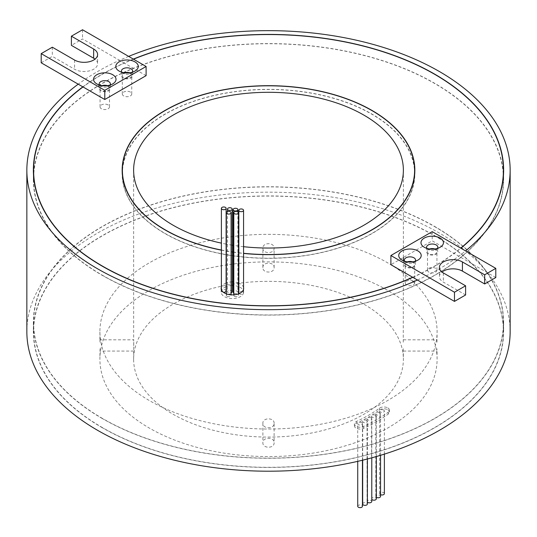 <?xml version="1.0" encoding="UTF-8"?>
<svg xmlns="http://www.w3.org/2000/svg" width="537" height="537" viewBox="0 0 537 537"><rect width="100%" height="100%" fill="white"/><g stroke="black" fill="none" stroke-linecap="round" stroke-linejoin="round"><path stroke-width="0.4" stroke-dasharray="2.69 2.01" d="M126.376 72.951A4.719 2.725 0 0 0 122.315 75.65A4.719 2.725 0 0 0 123.698 77.576A4.719 2.725 0 0 0 128.84 78.167A4.719 2.725 0 0 0 131.753 75.65A4.719 2.725 0 0 0 130.37 73.723A4.719 2.725 0 0 0 127.692 72.951M130.37 92.075A4.719 2.725 0 0 0 125.228 91.485A4.719 2.725 0 0 0 122.315 94.002A4.719 2.725 0 0 0 123.698 95.928A4.719 2.725 0 0 0 128.84 96.519A4.719 2.725 0 0 0 131.753 94.002A4.719 2.725 0 0 0 130.37 92.075M104.124 85.799A4.719 2.725 0 0 0 100.057 88.498A4.719 2.725 0 0 0 101.439 90.424A4.719 2.725 0 0 0 106.588 91.015A4.719 2.725 0 0 0 109.501 88.498A4.719 2.725 0 0 0 108.118 86.571A4.719 2.725 0 0 0 105.433 85.799M108.118 104.923A4.719 2.725 0 0 0 102.976 104.332A4.719 2.725 0 0 0 100.057 106.85A4.719 2.725 0 0 0 101.439 108.776A4.719 2.725 0 0 0 106.588 109.367A4.719 2.725 0 0 0 109.501 106.85A4.719 2.725 0 0 0 108.118 104.923M121.778 72.206A5.618 3.242 0 0 0 123.06 73.354L119.086 71.059L123.06 73.354A5.618 3.242 0 0 0 131.008 73.354A5.618 3.242 180 0 1 132.652 75.65A5.618 3.242 180 0 1 129.182 78.644A5.618 3.242 180 0 1 123.06 77.939A5.618 3.242 180 0 1 121.416 75.65A5.618 3.242 180 0 1 124.403 72.777M99.526 85.054A5.618 3.242 0 0 0 100.808 86.202L96.835 83.906L100.808 86.202A5.618 3.242 0 0 0 108.756 86.202A5.618 3.242 180 0 1 110.4 88.498A5.618 3.242 180 0 1 106.93 91.491A5.618 3.242 180 0 1 100.808 90.787A5.618 3.242 180 0 1 99.164 88.498A5.618 3.242 180 0 1 102.151 85.625M129.659 72.777A5.618 3.242 180 0 1 131.008 73.354A5.618 3.242 0 0 0 132.29 72.206M107.407 85.625A5.618 3.242 180 0 1 108.756 86.202A5.618 3.242 0 0 0 110.038 85.054M434.601 226.614A234.904 135.619 180 0 1 503.404 322.509A234.904 135.619 180 0 1 358.394 447.811A234.904 135.619 180 0 1 102.399 418.41A234.904 135.619 180 0 1 33.596 322.509A234.904 135.619 180 0 1 178.606 197.213A234.904 135.619 180 0 1 434.601 226.614M434.601 235.79A234.904 135.619 180 0 1 503.404 331.685A234.904 135.619 180 0 1 358.394 456.987A234.904 135.619 180 0 1 102.399 427.586A234.904 135.619 180 0 1 33.596 331.685A234.904 135.619 180 0 1 178.606 206.389A234.904 135.619 180 0 1 434.601 235.79M102.238 427.68A235.132 135.754 180 0 1 33.368 331.685A235.132 135.754 180 0 1 178.519 206.268A235.132 135.754 180 0 1 434.762 235.696A235.132 135.754 180 0 1 503.632 331.685A235.132 135.754 180 0 1 358.481 457.108A235.132 135.754 180 0 1 102.238 427.68M102.238 418.504A235.132 135.754 180 0 1 33.368 322.509A235.132 135.754 180 0 1 178.519 197.092A235.132 135.754 180 0 1 434.762 226.52A235.132 135.754 180 0 1 503.632 322.509A235.132 135.754 180 0 1 358.481 447.925A235.132 135.754 180 0 1 102.238 418.504M102.399 275.246A234.904 135.619 0 0 0 358.394 304.647A234.904 135.619 0 0 0 503.404 179.345A234.904 135.619 0 0 0 434.601 83.45A234.904 135.619 0 0 0 178.606 54.049A234.904 135.619 0 0 0 33.596 179.345A234.904 135.619 0 0 0 102.399 275.246M412.651 277.253A234.904 135.619 0 0 0 453.98 253.397A234.904 135.619 0 0 0 460.733 248.121M82.866 86.853A235.132 135.754 180 0 1 124.188 62.997L146.111 75.65M133.33 59.09A235.132 135.754 0 0 0 124.188 62.997L119.543 60.312A241.65 139.513 0 0 0 78.221 84.175M503.404 173.411A235.132 135.754 0 0 0 434.762 83.356A235.132 135.754 0 0 0 183.292 52.821A235.132 135.754 0 0 0 33.596 173.411M33.502 174.76A235.132 135.754 0 0 0 33.368 179.345A235.132 135.754 0 0 0 102.238 275.34A235.132 135.754 0 0 0 358.481 304.768A235.132 135.754 0 0 0 503.632 179.345A235.132 135.754 0 0 0 503.498 174.76M227.044 296.283A2.363 1.363 0 0 0 229.621 296.578A2.363 1.363 0 0 0 231.078 295.323A2.363 1.363 0 0 0 230.386 294.357A2.363 1.363 0 0 0 227.809 294.061A2.363 1.363 0 0 0 226.352 295.323A2.363 1.363 0 0 0 227.044 296.283M239.146 293.585A2.363 1.363 0 0 0 239.529 293.873A2.363 1.363 0 0 0 243.382 293.424L243.382 289.752M243.556 289.322L243.556 292.826A2.363 1.363 0 0 0 242.865 291.947A2.363 1.363 0 0 0 240.294 291.651A2.363 1.363 0 0 0 238.837 292.907M226.117 290.933A2.363 1.363 0 0 0 225.426 289.973A2.363 1.363 0 0 0 222.855 289.678A2.363 1.363 0 0 0 221.392 290.933A2.363 1.363 0 0 0 222.083 291.9A2.363 1.363 0 0 0 223.392 292.282M232.192 291.672A2.363 1.363 0 0 0 231.501 290.712A2.363 1.363 0 0 0 228.923 290.41A2.363 1.363 0 0 0 227.466 291.672A2.363 1.363 0 0 0 228.158 292.638A2.363 1.363 0 0 0 231.078 292.826M234.481 296.283A2.363 1.363 0 0 0 237.052 296.578A2.363 1.363 0 0 0 238.509 295.323A2.363 1.363 0 0 0 237.817 294.357A2.363 1.363 0 0 0 235.246 294.061A2.363 1.363 0 0 0 233.79 295.323A2.363 1.363 0 0 0 234.481 296.283M233.79 293.148A2.363 1.363 0 0 0 233.857 293.189A2.363 1.363 0 0 0 236.428 293.484A2.363 1.363 0 0 0 237.884 292.222A2.363 1.363 0 0 0 237.193 291.262A2.363 1.363 0 0 0 234.622 290.967A2.363 1.363 0 0 0 233.165 292.222M122.402 174.988A146.111 84.356 0 0 0 165.181 233.494A146.111 84.356 0 0 0 323.496 251.994A146.111 84.356 0 0 0 414.598 174.988M414.611 173.84A146.111 84.356 0 0 0 371.819 114.193A146.111 84.356 0 0 0 212.585 95.901A146.111 84.356 0 0 0 122.389 173.84M221.392 250.027A146.111 84.356 0 0 0 226.117 250.9M226.352 250.94A146.111 84.356 0 0 0 232.192 251.88M233.165 252.021A146.111 84.356 0 0 0 238.509 252.732M238.837 252.773A146.111 84.356 0 0 0 243.556 253.289M414.598 169.021A146.339 84.49 0 0 0 371.98 114.099A146.339 84.49 0 0 0 216.377 94.895A146.339 84.49 0 0 0 122.402 169.021M122.194 172.008A146.339 84.49 0 0 0 122.161 173.84A146.339 84.49 0 0 0 165.02 233.582A146.339 84.49 0 0 0 324.502 251.9A146.339 84.49 0 0 0 414.839 173.84A146.339 84.49 0 0 0 414.806 172.008M431.567 249.148A4.719 2.725 0 0 0 427.499 251.846A4.719 2.725 0 0 0 428.882 253.773A4.719 2.725 0 0 0 434.024 254.363A4.719 2.725 0 0 0 436.943 251.846A4.719 2.725 0 0 0 435.561 249.92A4.719 2.725 0 0 0 432.876 249.148M435.561 268.272A4.719 2.725 0 0 0 430.412 267.681A4.719 2.725 0 0 0 427.499 270.198A4.719 2.725 0 0 0 428.882 272.125A4.719 2.725 0 0 0 434.024 272.715A4.719 2.725 0 0 0 436.943 270.198A4.719 2.725 0 0 0 435.561 268.272M409.308 261.996A4.719 2.725 0 0 0 405.247 264.694A4.719 2.725 0 0 0 406.63 266.62A4.719 2.725 0 0 0 411.772 267.211A4.719 2.725 0 0 0 414.685 264.694A4.719 2.725 0 0 0 413.302 262.768A4.719 2.725 0 0 0 410.624 261.996M413.302 281.12A4.719 2.725 0 0 0 408.16 280.529A4.719 2.725 0 0 0 405.247 283.046A4.719 2.725 0 0 0 406.63 284.972A4.719 2.725 0 0 0 411.772 285.563A4.719 2.725 0 0 0 414.685 283.046A4.719 2.725 0 0 0 413.302 281.12M426.962 248.403A5.618 3.242 0 0 0 428.244 249.551L424.27 247.255L428.244 249.551A5.618 3.242 0 0 0 436.192 249.551A5.618 3.242 0 0 0 434.849 248.98M404.71 261.25A5.618 3.242 0 0 0 405.992 262.398L402.018 260.103L405.992 262.398A5.618 3.242 0 0 0 413.94 262.398A5.618 3.242 0 0 0 412.597 261.828M380.545 494.678A2.363 1.363 180 0 1 380.344 494.577A2.363 1.363 180 0 1 379.652 493.617A2.363 1.363 180 0 1 381.109 492.355A2.363 1.363 180 0 1 383.687 492.651A2.363 1.363 180 0 1 384.378 493.617M383.687 410.06A2.363 1.363 180 0 1 384.378 411.02A2.363 1.363 180 0 1 382.921 412.282A2.363 1.363 180 0 1 380.344 411.986A2.363 1.363 180 0 1 379.652 411.02A2.363 1.363 180 0 1 381.109 409.765A2.363 1.363 180 0 1 383.687 410.06M367.389 502.162A2.363 1.363 180 0 1 367.053 501.464A2.363 1.363 180 0 1 368.51 500.202A2.363 1.363 180 0 1 371.087 500.497A2.363 1.363 180 0 1 371.779 501.464M371.087 417.907A2.363 1.363 180 0 1 371.779 418.867A2.363 1.363 180 0 1 370.315 420.129A2.363 1.363 180 0 1 367.744 419.833A2.363 1.363 180 0 1 367.053 418.867A2.363 1.363 180 0 1 368.51 417.611A2.363 1.363 180 0 1 371.087 417.907M376.316 497.235A2.363 1.363 180 0 1 375.819 496.403A2.363 1.363 180 0 1 377.283 495.141A2.363 1.363 180 0 1 379.854 495.436A2.363 1.363 180 0 1 380.545 496.403M379.854 412.846A2.363 1.363 180 0 1 380.545 413.805A2.363 1.363 180 0 1 379.088 415.067A2.363 1.363 180 0 1 376.511 414.772A2.363 1.363 180 0 1 375.819 413.805A2.363 1.363 180 0 1 377.283 412.55A2.363 1.363 180 0 1 379.854 412.846M362.67 503.995A2.363 1.363 180 0 1 364.126 502.733A2.363 1.363 180 0 1 366.697 503.028A2.363 1.363 180 0 1 367.389 503.995M366.697 420.437A2.363 1.363 180 0 1 367.389 421.404A2.363 1.363 180 0 1 365.932 422.659A2.363 1.363 180 0 1 363.361 422.364A2.363 1.363 180 0 1 362.67 421.404A2.363 1.363 180 0 1 364.126 420.142A2.363 1.363 180 0 1 366.697 420.437M371.779 499.356A2.363 1.363 180 0 1 371.597 498.839A2.363 1.363 180 0 1 373.054 497.577A2.363 1.363 180 0 1 375.625 497.873A2.363 1.363 180 0 1 376.316 498.839M375.625 415.282A2.363 1.363 180 0 1 376.316 416.242A2.363 1.363 180 0 1 374.86 417.504A2.363 1.363 180 0 1 372.289 417.209A2.363 1.363 180 0 1 371.597 416.242A2.363 1.363 180 0 1 373.054 414.987A2.363 1.363 180 0 1 375.625 415.282M357.729 506.277A2.363 1.363 180 0 1 359.186 505.015A2.363 1.363 180 0 1 361.757 505.31A2.363 1.363 180 0 1 362.448 506.277M361.757 422.713A2.363 1.363 180 0 1 362.448 423.68A2.363 1.363 180 0 1 360.992 424.942A2.363 1.363 180 0 1 358.421 424.646A2.363 1.363 180 0 1 357.729 423.68A2.363 1.363 180 0 1 359.186 422.418A2.363 1.363 180 0 1 361.757 422.713M387.821 409.758A5.618 3.242 180 0 1 389.466 412.047A5.618 3.242 180 0 1 388.251 414.067A152.857 88.249 180 0 1 363.502 428.358A5.618 3.242 180 0 1 357.561 428.734A5.618 3.242 180 0 1 354.386 425.814A5.618 3.242 180 0 1 356.514 423.27A141.62 81.765 0 0 0 379.444 410.033A5.618 3.242 180 0 1 387.821 409.758M387.821 407.919A5.618 3.242 180 0 1 389.466 410.214A5.618 3.242 180 0 1 388.251 412.228A152.857 88.249 180 0 1 363.502 426.519A5.618 3.242 180 0 1 357.561 426.902A5.618 3.242 180 0 1 354.386 423.982A5.618 3.242 180 0 1 356.514 421.438A141.62 81.765 0 0 0 379.444 408.201A5.618 3.242 180 0 1 387.821 407.919M436.997 342.21L437.091 331.685A168.591 97.338 0 0 0 387.714 262.862A168.591 97.338 0 0 0 203.979 241.757A168.591 97.338 0 0 0 99.909 331.685A168.591 97.338 0 0 0 149.286 400.515A168.591 97.338 0 0 0 333.021 421.612A168.591 97.338 0 0 0 437.091 331.685M437.091 359.219A168.591 97.338 0 0 0 387.714 290.389A168.591 97.338 0 0 0 203.979 269.292A168.591 97.338 0 0 0 99.909 359.219A168.591 97.338 0 0 0 149.286 428.043A168.591 97.338 0 0 0 333.021 449.147A168.591 97.338 0 0 0 437.091 359.219L436.997 348.694M403.26 348.694L403.374 359.219A134.874 77.872 180 0 1 320.112 431.157A134.874 77.872 180 0 1 173.129 414.282A134.874 77.872 180 0 1 133.626 359.219A134.874 77.872 180 0 1 216.888 287.275A134.874 77.872 180 0 1 363.871 304.157A134.874 77.872 180 0 1 403.374 359.219M262.882 267.654C262.533 261.66 274.467 261.653 274.118 267.654C274.467 273.487 262.539 273.508 262.882 267.654L262.882 248.168C262.533 254.028 274.467 254.035 274.118 248.168C274.467 242.2 262.539 242.18 262.882 248.168M274.118 267.654L274.118 248.168M100.003 348.694L99.909 359.219M133.74 342.21L133.74 348.694L133.666 339.834L99.936 339.834L99.909 340.867L99.909 331.685M133.626 359.219L133.74 348.694M274.118 423.257C274.467 417.41 262.533 417.403 262.882 423.257C262.533 429.238 274.461 429.258 274.118 423.257L274.118 442.736C274.467 448.71 262.533 448.717 262.882 442.736C262.533 436.883 274.461 436.863 274.118 442.736M262.882 423.257L262.882 442.736M133.626 170.169L133.666 339.834M429.593 248.98A5.618 3.242 0 0 0 426.6 251.846A5.618 3.242 0 0 0 428.244 254.142A5.618 3.242 0 0 0 434.373 254.84A5.618 3.242 0 0 0 437.836 251.846A5.618 3.242 0 0 0 436.192 249.551A5.618 3.242 0 0 0 437.474 248.403M407.341 261.828A5.618 3.242 0 0 0 404.348 264.694A5.618 3.242 0 0 0 405.992 266.99A5.618 3.242 0 0 0 412.114 267.688A5.618 3.242 0 0 0 415.584 264.694A5.618 3.242 0 0 0 413.94 262.398A5.618 3.242 0 0 0 415.222 261.25M510.15 331.685A241.65 139.513 0 0 0 439.373 233.038A241.65 139.513 0 0 0 176.022 202.791A241.65 139.513 0 0 0 26.85 331.685M417.457 280.025A241.65 139.513 0 0 0 458.779 256.169A241.65 139.513 0 0 0 465.572 250.913M243.556 287.657A11.237 6.491 0 0 0 240.341 283.805A11.237 6.491 0 0 0 238.837 283.08M238.509 282.952A11.237 6.491 0 0 0 233.165 281.918M232.192 281.905A11.237 6.491 0 0 0 226.352 282.918M226.117 283.012A11.237 6.491 0 0 0 221.392 287.06M243.556 292.826A11.237 6.491 0 0 0 243.63 292.068A11.237 6.491 0 0 0 240.341 287.476A11.237 6.491 0 0 0 238.837 286.751M238.509 286.624A11.237 6.491 0 0 0 233.165 285.59M232.192 285.577A11.237 6.491 0 0 0 226.352 286.59M226.117 286.684A11.237 6.491 0 0 0 221.157 292.068A11.237 6.491 0 0 0 224.446 296.652A11.237 6.491 0 0 0 235.575 298.29A11.237 6.491 0 0 0 243.382 293.424M495.799 277.542L432.218 240.831L390.889 264.694M133.491 59.184A234.904 135.619 0 0 0 124.349 63.084A234.904 135.619 0 0 0 83.02 86.947M221.392 250.161A146.339 84.49 0 0 0 226.117 251.034M226.352 251.081A146.339 84.49 0 0 0 232.192 252.014M233.165 252.155A146.339 84.49 0 0 0 238.509 252.867M238.837 252.907A146.339 84.49 0 0 0 243.556 253.424M412.812 277.347A235.132 135.754 0 0 0 454.134 253.484A235.132 135.754 0 0 0 460.894 248.208M128.652 56.392A241.65 139.513 0 0 0 119.543 60.312L82.53 38.939L71.401 45.363M243.556 246.698A134.874 77.872 180 0 1 238.837 246.134M238.509 246.087A134.874 77.872 180 0 1 233.165 245.322M232.192 245.167A134.874 77.872 180 0 1 226.352 244.14M226.117 244.093A134.874 77.872 180 0 1 221.392 243.133M100.003 342.21L99.936 339.834M465.599 294.974L443.347 282.126A13.485 7.787 180 0 1 439.394 276.622A13.485 7.787 180 0 1 441.985 272.037M432.218 231.655L432.218 240.831M403.26 342.21L403.374 260.774M41.201 62.802L52.324 56.378L74.583 69.226A13.485 7.787 0 0 0 89.276 70.911A13.485 7.787 0 0 0 97.606 63.715A13.485 7.787 0 0 0 95.015 59.13M82.53 29.763L82.53 38.939M52.324 47.202L52.324 56.378M388.251 412.228L388.251 414.067M443.347 272.95L443.347 282.126M379.444 408.201L379.444 410.033M356.514 421.438L356.514 423.27M363.502 426.519L363.502 428.358M74.583 60.05L74.583 69.226M122.315 94.002L122.315 75.65M100.057 106.85L100.057 88.498M121.416 71.059L121.416 75.65M99.164 83.906L99.164 88.498M503.404 322.509L503.404 331.685M33.368 322.509L33.368 331.685M503.404 179.345L503.404 176.102M33.368 179.345L33.368 170.169M231.078 294.84L231.078 295.323M238.509 293.84L238.509 295.323M237.884 211.8L237.884 292.222M122.161 173.84L122.161 170.169M427.499 270.198L427.499 251.846M405.247 283.046L405.247 264.694M384.378 454.114L384.378 411.02M371.779 457.819L371.779 418.867M380.545 455.302L380.545 413.805M367.389 458.987L367.389 421.404M376.316 456.544L376.316 416.242M362.448 460.229L362.448 423.68M389.466 410.214L389.466 412.047M403.334 351.07L437.064 351.07M133.666 351.07L99.936 351.07M426.6 247.255L426.6 251.846M404.348 260.103L404.348 264.694M221.157 292.068L221.157 288.396M243.63 292.068L243.63 288.396M439.394 267.446L439.394 276.622M415.584 260.103L415.584 264.694M437.836 247.255L437.836 251.846M403.374 170.169L403.374 257.485M403.334 339.834L437.064 339.834M354.386 423.982L354.386 425.814M357.729 461.343L357.729 423.68M371.597 498.839L371.597 416.242M362.67 460.175L362.67 421.404M375.819 496.403L375.819 413.805M367.053 501.464L367.053 418.867M379.652 493.617L379.652 411.02M413.94 262.398L417.914 260.103M436.192 249.551L440.165 247.255M414.685 283.046L414.685 264.694M436.943 270.198L436.943 251.846M414.839 173.84L414.839 170.169M233.79 294.833L233.79 295.323M227.466 211.571L227.466 291.672M221.392 289.732L221.392 290.933M226.352 293.867L226.352 295.323M503.632 179.345L503.632 170.169M33.596 179.345L33.596 176.102M503.632 322.509L503.632 331.685M33.596 322.509L33.596 331.685M97.606 54.539L97.606 63.715M110.4 83.906L110.4 88.498M132.652 71.059L132.652 75.65M108.756 86.202L112.73 83.906M131.008 73.354L134.982 71.059M109.501 106.85L109.501 88.498M131.753 94.002L131.753 75.65"/><path stroke-width="0.81" d="M127.692 72.951A4.719 2.725 0 0 0 126.376 72.951M105.433 85.799A4.719 2.725 0 0 0 104.124 85.799M119.086 71.059L119.086 71.059A11.237 6.491 180 0 1 119.086 61.883A11.237 6.491 180 0 1 134.982 61.883A11.237 6.491 180 0 1 134.982 71.059A11.237 6.491 180 0 1 119.086 71.059M132.29 72.206A5.618 3.242 0 0 0 132.652 71.059A5.618 3.242 0 0 0 131.008 68.763A5.618 3.242 0 0 0 124.886 68.065A5.618 3.242 0 0 0 121.416 71.059A5.618 3.242 0 0 0 121.778 72.206M96.835 83.906L96.835 83.906A11.237 6.491 180 0 1 96.835 74.73A11.237 6.491 180 0 1 112.73 74.73A11.237 6.491 180 0 1 112.73 83.906A11.237 6.491 180 0 1 96.835 83.906M110.038 85.054A5.618 3.242 0 0 0 110.4 83.906A5.618 3.242 0 0 0 108.756 81.611A5.618 3.242 0 0 0 102.627 80.912A5.618 3.242 0 0 0 99.164 83.906A5.618 3.242 0 0 0 99.526 85.054M124.403 72.777A5.618 3.242 180 0 1 129.659 72.777M102.151 85.625A5.618 3.242 180 0 1 107.407 85.625M460.733 248.121A234.904 135.619 0 0 0 503.404 170.169A234.904 135.619 0 0 0 434.601 74.274A234.904 135.619 0 0 0 133.491 59.184M146.111 66.474L104.782 90.33L41.201 53.626L52.324 47.202L74.583 60.05A13.485 7.787 0 0 0 89.276 61.735A13.485 7.787 0 0 0 97.606 54.539A13.485 7.787 0 0 0 93.653 49.035L71.401 36.187L82.53 29.763L146.111 66.474L146.111 75.65L104.782 99.506L83.02 86.947A234.904 135.619 0 0 0 33.596 170.169A234.904 135.619 0 0 0 102.399 266.07A234.904 135.619 0 0 0 412.651 277.253L454.47 301.398L465.599 294.974L465.599 285.798L443.347 272.95A13.485 7.787 180 0 1 439.394 267.446A13.485 7.787 180 0 1 447.724 260.25A13.485 7.787 180 0 1 462.417 261.942L484.676 274.79L495.799 268.366L432.218 231.655L390.889 255.518L454.47 292.222L465.599 285.798M83.02 86.947L82.866 86.853A235.132 135.754 0 0 0 33.368 170.169A235.132 135.754 0 0 0 102.238 266.164A235.132 135.754 0 0 0 412.812 277.347M460.894 248.208A235.132 135.754 0 0 0 503.632 170.169A235.132 135.754 0 0 0 434.762 74.18A235.132 135.754 0 0 0 133.33 59.09M33.596 173.411A235.132 135.754 0 0 0 33.502 174.76M227.044 213.692A2.363 1.363 0 0 0 229.621 213.988A2.363 1.363 0 0 0 231.078 212.726A2.363 1.363 0 0 0 230.386 211.766A2.363 1.363 0 0 0 227.809 211.471A2.363 1.363 0 0 0 226.352 212.726A2.363 1.363 0 0 0 227.044 213.692M239.529 211.276A2.363 1.363 0 0 0 242.1 211.571A2.363 1.363 0 0 0 243.556 210.316A2.363 1.363 0 0 0 242.865 209.349A2.363 1.363 0 0 0 240.294 209.054A2.363 1.363 0 0 0 238.837 210.316A2.363 1.363 0 0 0 239.529 211.276M243.556 289.322L243.556 289.154A2.363 1.363 180 0 1 243.556 289.235A2.363 1.363 180 0 1 243.382 289.752A11.237 6.491 0 0 1 235.575 294.618A11.237 6.491 0 0 1 224.446 292.98A11.237 6.491 0 0 1 221.157 288.396A11.237 6.491 0 0 1 221.392 287.06M222.083 209.302A2.363 1.363 0 0 0 224.661 209.598A2.363 1.363 0 0 0 226.117 208.343A2.363 1.363 0 0 0 225.426 207.376A2.363 1.363 0 0 0 222.855 207.081A2.363 1.363 0 0 0 221.392 208.343A2.363 1.363 0 0 0 222.083 209.302M223.392 292.282A2.363 1.363 0 0 0 226.117 290.933L226.117 208.343M228.158 210.041A2.363 1.363 0 0 0 230.735 210.336A2.363 1.363 0 0 0 232.192 209.081A2.363 1.363 0 0 0 231.501 208.114A2.363 1.363 0 0 0 228.923 207.819A2.363 1.363 0 0 0 227.466 209.081A2.363 1.363 0 0 0 228.158 210.041M231.078 292.826A2.363 1.363 0 0 0 232.192 291.672L232.192 209.081M234.481 213.692A2.363 1.363 0 0 0 237.052 213.988A2.363 1.363 0 0 0 238.509 212.726A2.363 1.363 0 0 0 237.817 211.766A2.363 1.363 0 0 0 235.246 211.471A2.363 1.363 0 0 0 233.79 212.726A2.363 1.363 0 0 0 234.481 213.692M233.857 210.591A2.363 1.363 0 0 0 236.428 210.887A2.363 1.363 0 0 0 237.884 209.631A2.363 1.363 0 0 0 237.193 208.665A2.363 1.363 0 0 0 234.622 208.369A2.363 1.363 0 0 0 233.165 209.631A2.363 1.363 0 0 0 233.857 210.591M414.598 174.988A146.111 84.356 0 0 0 414.611 173.84L414.611 170.169A146.111 84.356 0 0 0 371.819 110.521A146.111 84.356 0 0 0 212.585 92.236A146.111 84.356 0 0 0 122.389 170.169A146.111 84.356 0 0 0 165.181 229.823A146.111 84.356 0 0 0 221.392 250.027M232.192 251.88A146.111 84.356 0 0 0 233.165 252.021M243.556 253.289A146.111 84.356 0 0 0 414.611 170.169M243.556 253.424A146.339 84.49 0 0 0 414.839 170.169A146.339 84.49 0 0 0 371.98 110.427A146.339 84.49 0 0 0 212.498 92.116A146.339 84.49 0 0 0 122.161 170.169A146.339 84.49 0 0 0 165.02 229.91A146.339 84.49 0 0 0 221.392 250.161M122.402 169.021A146.339 84.49 0 0 0 122.194 172.008M432.876 249.148A4.719 2.725 0 0 0 431.567 249.148M410.624 261.996A4.719 2.725 0 0 0 409.308 261.996M424.27 247.255L424.27 247.255A11.237 6.491 180 0 1 424.27 238.079A11.237 6.491 180 0 1 440.165 238.079A11.237 6.491 180 0 1 440.165 247.255A11.237 6.491 180 0 1 424.27 247.255M437.474 248.403A5.618 3.242 0 0 0 437.836 247.255A5.618 3.242 0 0 0 436.192 244.959A5.618 3.242 0 0 0 430.07 244.261A5.618 3.242 0 0 0 426.6 247.255A5.618 3.242 0 0 0 426.962 248.403M402.018 260.103L402.018 260.103A11.237 6.491 180 0 1 402.018 250.927A11.237 6.491 180 0 1 417.914 250.927A11.237 6.491 180 0 1 417.914 260.103A11.237 6.491 180 0 1 402.018 260.103M415.222 261.25A5.618 3.242 0 0 0 415.584 260.103A5.618 3.242 0 0 0 413.94 257.807A5.618 3.242 0 0 0 407.818 257.109A5.618 3.242 0 0 0 404.348 260.103A5.618 3.242 0 0 0 404.71 261.25M384.378 454.114L384.378 493.617A2.363 1.363 180 0 1 383.042 494.846A2.363 1.363 180 0 1 380.545 494.678M371.779 457.819L371.779 501.464A2.363 1.363 180 0 1 370.315 502.719A2.363 1.363 180 0 1 367.744 502.424A2.363 1.363 180 0 1 367.389 502.162M380.545 455.302L380.545 496.403A2.363 1.363 180 0 1 379.088 497.658A2.363 1.363 180 0 1 376.511 497.363A2.363 1.363 180 0 1 376.316 497.235M367.389 458.987L367.389 503.995A2.363 1.363 180 0 1 365.932 505.257A2.363 1.363 180 0 1 363.361 504.961A2.363 1.363 180 0 1 362.67 503.995L362.67 460.175M376.316 456.544L376.316 498.839A2.363 1.363 180 0 1 374.86 500.095A2.363 1.363 180 0 1 372.289 499.799A2.363 1.363 180 0 1 371.779 499.356M362.448 460.229L362.448 506.277A2.363 1.363 180 0 1 360.992 507.532A2.363 1.363 180 0 1 358.421 507.237A2.363 1.363 180 0 1 357.729 506.277L357.729 461.343M221.392 243.133A134.874 77.872 180 0 1 173.129 225.231A134.874 77.872 180 0 1 133.626 170.169A134.874 77.872 180 0 1 216.888 98.231A134.874 77.872 180 0 1 363.871 115.106A134.874 77.872 180 0 1 403.374 170.169A134.874 77.872 180 0 1 243.556 246.698M434.849 248.98A5.618 3.242 0 0 0 429.593 248.98M412.597 261.828A5.618 3.242 0 0 0 407.341 261.828M82.866 86.853L78.221 84.175A241.65 139.513 0 0 0 26.85 170.169A241.65 139.513 0 0 0 97.627 268.822A241.65 139.513 0 0 0 417.457 280.025M26.85 170.169L26.85 331.685A241.65 139.513 0 0 0 97.627 430.338A241.65 139.513 0 0 0 360.978 460.585A241.65 139.513 0 0 0 510.15 331.685L510.15 170.169A241.65 139.513 0 0 0 439.373 71.515A241.65 139.513 0 0 0 128.652 56.392M465.572 250.913A241.65 139.513 0 0 0 510.15 170.169M233.165 281.918A11.237 6.491 0 0 0 232.192 281.905M233.165 285.59A11.237 6.491 0 0 0 232.192 285.577M390.889 255.518L390.889 264.694L412.651 277.253M243.556 289.134A11.237 6.491 0 0 0 243.63 288.396A11.237 6.491 0 0 0 243.556 287.657M232.192 252.014A146.339 84.49 0 0 0 233.165 252.155M238.837 210.316L238.837 292.907A2.363 1.363 0 0 0 239.146 293.585M233.165 209.631L233.165 292.222A2.363 1.363 0 0 0 233.79 293.148M233.165 245.322A134.874 77.872 180 0 1 232.192 245.167M441.985 272.037A13.485 7.787 180 0 1 462.417 271.118L484.676 283.966L495.799 277.542L495.799 268.366M454.47 292.222L454.47 301.398M484.676 274.79L484.676 283.966M414.806 172.008A146.339 84.49 0 0 0 414.598 169.021M122.389 170.169L122.389 173.84A146.111 84.356 0 0 0 122.402 174.988M503.498 174.76A235.132 135.754 0 0 0 503.404 173.411M78.221 84.175L41.201 62.802L41.201 53.626M95.015 59.13A13.485 7.787 0 0 0 93.653 58.211L71.401 45.363L71.401 36.187M104.782 90.33L104.782 99.506M462.417 261.942L462.417 271.118M93.653 49.035L93.653 58.211M503.404 176.102L503.404 170.169M231.078 212.726L231.078 294.84M243.556 210.316L243.556 289.235M238.509 212.726L238.509 293.84M237.884 209.631L237.884 211.8M403.374 257.485L403.374 260.774M233.79 212.726L233.79 294.833M227.466 209.081L227.466 211.571M221.392 208.343L221.392 289.732M226.352 212.726L226.352 293.867M33.596 176.102L33.596 170.169"/></g></svg>
